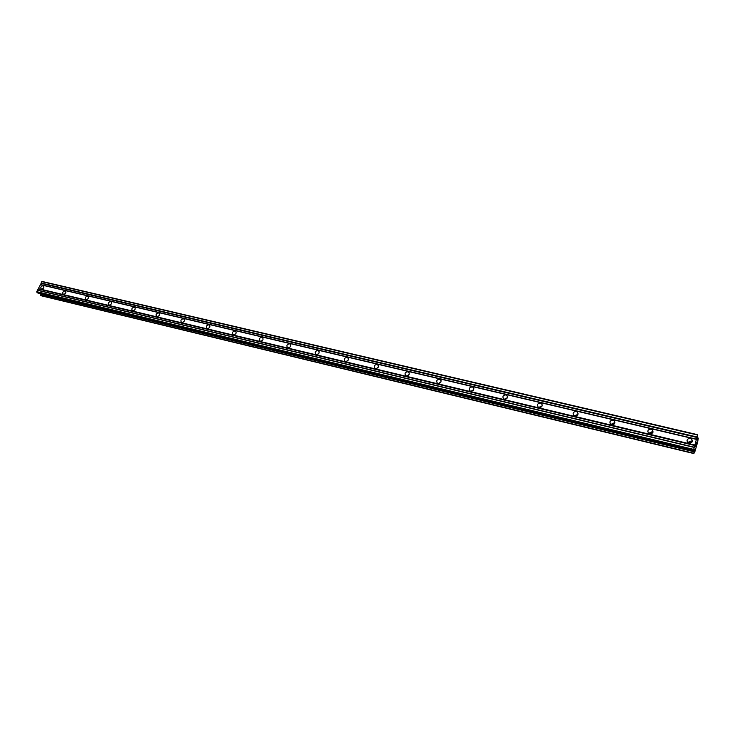 <?xml version="1.0" encoding="UTF-8"?>
<svg xmlns="http://www.w3.org/2000/svg" width="735" height="735" viewBox="0 0 735 735"><rect width="100%" height="100%" fill="white"/><g stroke="black" fill="none" stroke-linecap="round" stroke-linejoin="round"><path stroke-width="1.1" d="M688.971 443.168L687.694 442.488C686.334 439.953 687.225 438.593 690.358 438.418L691.663 439.098C693.004 441.643 692.104 443.003 688.971 443.168M687.675 442.479L690.863 441.11L692.177 441.808M649.712 433.825L648.527 433.209C647.167 430.71 648.04 429.359 651.127 429.157L652.331 429.782C653.672 432.281 652.799 433.622 649.712 433.825M648.674 433.338L651.853 431.858L652.9 432.364M611.676 424.766L610.583 424.214C609.232 421.761 610.078 420.42 613.119 420.19L614.23 420.751C615.572 423.204 614.717 424.545 611.676 424.766M610.904 424.453L614.056 422.901L614.837 423.231M574.816 415.992L573.796 415.486C572.464 413.079 573.291 411.747 576.286 411.499L577.315 412.013C578.638 414.421 577.811 415.744 574.816 415.992M574.301 415.817L577.94 414.411M539.077 407.484L538.13 407.025C536.807 404.663 537.625 403.34 540.565 403.065L541.53 403.533C542.834 405.904 542.017 407.218 539.077 407.484M538.81 407.41L542.154 405.876M504.403 399.234L503.521 398.811C502.225 396.496 503.025 395.182 505.919 394.888L506.81 395.32C508.096 397.635 507.297 398.94 504.403 399.234L507.426 397.635M470.749 391.222L469.931 390.836C468.654 388.558 469.435 387.271 472.283 386.95L473.12 387.354C474.387 389.623 473.597 390.919 470.749 391.222M470.979 391.268L473.717 389.651M438.078 383.45L437.316 383.091C436.057 380.859 436.829 379.582 439.631 379.251L440.412 379.609C441.652 381.842 440.881 383.119 438.078 383.45M438.538 383.505L440.982 381.924M406.345 375.897L405.628 375.557C404.397 373.371 405.16 372.112 407.907 371.763L408.642 372.103C409.864 374.29 409.092 375.548 406.345 375.897M407.034 375.943L409.165 374.446M375.502 368.557L374.832 368.244C373.628 366.094 374.381 364.845 377.083 364.487L377.762 364.799C378.966 366.949 378.203 368.198 375.502 368.557M376.439 368.566L378.231 367.206M345.523 361.418L344.89 361.124C343.714 359.029 344.458 357.789 347.113 357.412L347.756 357.706C348.923 359.81 348.179 361.05 345.523 361.418M346.709 361.354L348.133 360.214M316.362 354.472L315.765 354.206C314.617 352.148 315.352 350.917 317.961 350.54L318.567 350.806C319.707 352.873 318.972 354.095 316.362 354.472M317.842 354.279L318.806 353.462M287.991 347.719L287.431 347.471C286.31 345.45 287.036 344.237 289.608 343.842L290.169 344.099C291.29 346.121 290.564 347.333 287.991 347.719M260.383 341.15L259.85 340.921C258.757 338.927 259.473 337.733 262 337.328L262.542 337.567C263.626 339.552 262.9 340.746 260.383 341.15M233.5 334.747L232.995 334.535C231.938 332.578 232.646 331.402 235.126 330.989L235.632 331.209C236.688 333.157 235.981 334.342 233.5 334.747M207.316 328.517L206.838 328.315C205.809 326.395 206.507 325.228 208.951 324.815L209.429 325.017C210.458 326.937 209.751 328.104 207.316 328.517M181.802 322.444L181.352 322.252C180.351 320.368 181.049 319.22 183.447 318.797L183.897 318.99C184.898 320.864 184.2 322.022 181.802 322.444M156.941 316.528L156.518 316.344C155.535 314.497 156.224 313.358 158.585 312.926L159.017 313.11C159.991 314.957 159.293 316.096 156.941 316.528M132.695 310.758L132.291 310.583C131.345 308.773 132.024 307.643 134.349 307.212L134.753 307.377C135.699 309.196 135.019 310.317 132.695 310.758M109.056 305.126L108.67 304.97C107.751 303.188 108.431 302.076 110.709 301.626L111.095 301.791C112.014 303.573 111.334 304.685 109.056 305.126M85.995 299.641L85.627 299.485C84.727 297.73 85.407 296.637 87.649 296.187L88.016 296.343C88.907 298.098 88.237 299.191 85.995 299.641M63.486 294.276L63.136 294.138C62.264 292.411 62.934 291.326 65.149 290.876L65.489 291.023C66.361 292.741 65.691 293.835 63.486 294.276M41.509 289.048L41.188 288.919C40.342 287.22 41.004 286.145 43.172 285.694L43.503 285.832C44.348 287.523 43.687 288.598 41.509 289.048M539.922 407.548L541.548 406.804M575.128 416.047L577.517 415.128M611.529 424.729L614.515 423.801M649.143 433.622L652.634 432.814M688.015 442.755L691.957 442.167M691.883 440.338L692.407 440.614M697.634 434.697L42.143 281.45L36.75 291.666L37.733 292.971L693.325 450.766L697.634 434.697L697.239 439.723L698.25 438.336L697.644 442.121L694.823 451.832L693.84 453.55L694.299 449.048L693.325 450.766M40.811 293.715L41.142 295.746L693.84 453.55M696.44 443.15L696.017 444.62L696.311 442.874M696.109 443.582L696.229 442.433M695.861 443.729L696.275 442.204M696.017 444.601L696.431 443.15M695.521 446.117L695.632 445.539M695.494 446.411L695.374 445.3M40.232 284.665L696.192 439.337M38.266 288.616L694.557 444.96M40.498 284.555L696.311 439.126M41.096 283.361L696.808 437.426M41.059 282.993L696.881 436.957M41.739 281.615L697.451 435.01M697.258 438.565L697.818 438.694M697.377 437.839L698.195 438.023M40.774 295.452L693.785 453.247M40.664 294.285L694.024 451.759M693.84 449.866L694.318 449.976M36.805 292.218L693.178 450.013M36.75 291.666L693.298 449.305M37.439 290.288L693.868 447.349M37.706 290.178L693.987 447.128M38.303 288.974L694.483 445.428M262.542 337.567L262.974 338.036M290.169 344.099L290.637 344.623M318.567 350.806L319.073 351.413M347.756 357.706L348.298 358.395M377.762 364.799L378.36 365.58M408.642 372.103L409.266 372.994M440.412 379.609L441.083 380.647M473.12 387.354L473.827 388.539M506.81 395.32L507.554 396.698M541.53 403.533L542.283 405.123M577.315 412.013L578.068 413.842M614.23 420.751L614.956 422.864M652.331 429.782L652.965 432.189M691.663 439.098L692.159 441.79"/></g></svg>
